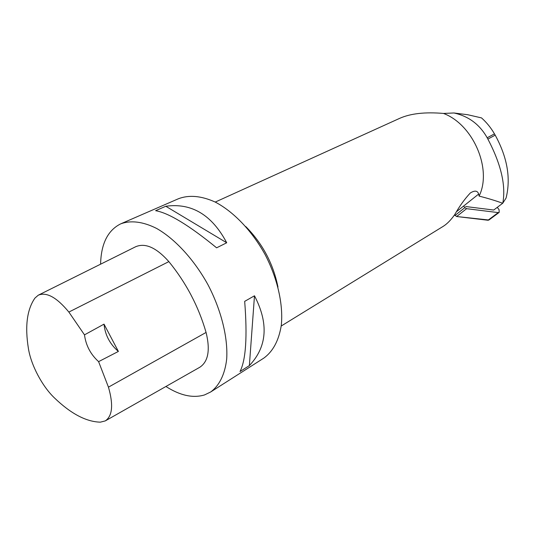 <?xml version="1.0" encoding="UTF-8"?>
<svg xmlns="http://www.w3.org/2000/svg" width="535" height="535" viewBox="0 0 535 535"><rect width="100%" height="100%" fill="white"/><g stroke="black" fill="none" stroke-linecap="round" stroke-linejoin="round"><path stroke-width="0.8" d="M463.631 206.035L464.875 207.627L466.587 208.683L498.239 212.602L499.182 212.388L499.075 209.66L497.269 207.359M487.973 220.246L456.643 216.521L454.516 214.923L456.649 216.521L488.936 220.012L487.973 220.246L498.239 212.602M453.941 112.979L467.704 114.724L481.527 117.907C486.636 122.475 490.949 127.798 494.474 133.884L495.203 135.154C507.374 157.444 510.992 178.416 506.063 198.07L502.793 203.16C506.063 185.598 501.088 164.238 487.873 139.08L487.178 137.776C479.688 124.461 468.613 116.195 453.941 112.979L443.482 113.44C473.254 124.501 492.36 169.321 479.099 196.098C488.101 198.398 495.965 200.792 502.693 203.267L502.793 203.16M465.624 206.523L493.718 210.034L502.693 203.267M215.237 202.07L399.705 118.329C410.546 113.5 425.138 111.875 443.482 113.44M442.96 226.499L443.261 226.318C447.12 223.891 450.945 219.992 454.73 214.609C459.545 206.115 464.748 198.906 470.332 192.968C474.766 190.226 477.548 190.587 478.678 194.058L479.099 196.098M121.01 223.724L178.402 198.759C188.955 194.713 201.187 195.79 215.09 201.996C233.447 211.539 251.985 230.812 265.099 254.566C277.618 278.641 283.443 304.816 281.276 325.487C278.795 340.588 272.97 351.462 263.808 358.116L263.387 358.383M100.593 264.19C101.068 243.86 107.729 230.438 120.569 223.918C130.52 220.106 143.005 221.543 156.708 228.492C175.146 239.018 194.198 259.716 208.055 284.881C221.336 310.353 228.064 337.752 226.686 359.052C224.941 374.4 219.276 385.702 210.65 391.988L204.51 394.944C192.988 398.374 180.121 395.552 165.917 386.491M249.37 365.592L240.014 371.537C245.893 359.941 247.451 336.548 244.676 301.359L254.486 295.788C268.858 323.528 267.146 346.794 249.37 365.592L254.486 295.788M226.713 242.776L216.615 247.819C189.163 225.375 168.833 212.997 155.625 210.696L165.79 206.256C191.624 202.691 211.934 214.863 226.713 242.776L165.79 206.256M118.389 351.435L98.6 361.64L108.451 387.159C113.52 404.788 112.457 416.043 105.261 420.911L100.353 422.162C86.155 421.794 70.841 413.695 54.409 397.88C42.171 386.203 31.037 365.104 28.429 348.599C24.811 326.39 26.977 309.551 34.942 298.082L38.239 295.213C46.505 291.742 56.71 297.353 68.861 312.065L84.49 334.856L104.017 324.136C105.134 335.084 109.922 344.186 118.389 351.435L104.017 324.136M38.674 294.999L135.556 246.789C145.212 242.602 156.314 247.544 168.853 261.615C186.133 282.781 198.538 306.388 206.075 332.442C210.382 350.064 208.275 361.68 199.756 367.284L105.261 420.911M98.6 361.64C90.596 354.371 85.894 345.443 84.49 334.856M466.587 208.683L456.643 216.521M454.951 215.485L464.875 207.627M456.857 211.432L478.678 194.058M245.752 226.539C262.524 243.519 273.265 263.695 277.973 287.081M68.861 312.065L168.853 261.615M108.451 387.159L206.075 332.442M495.203 135.154L487.873 139.08M494.474 133.884L487.178 137.776M499.182 212.388L488.91 220.032M443.261 226.318L281.209 326.022M210.65 391.988L263.808 358.116"/></g></svg>
